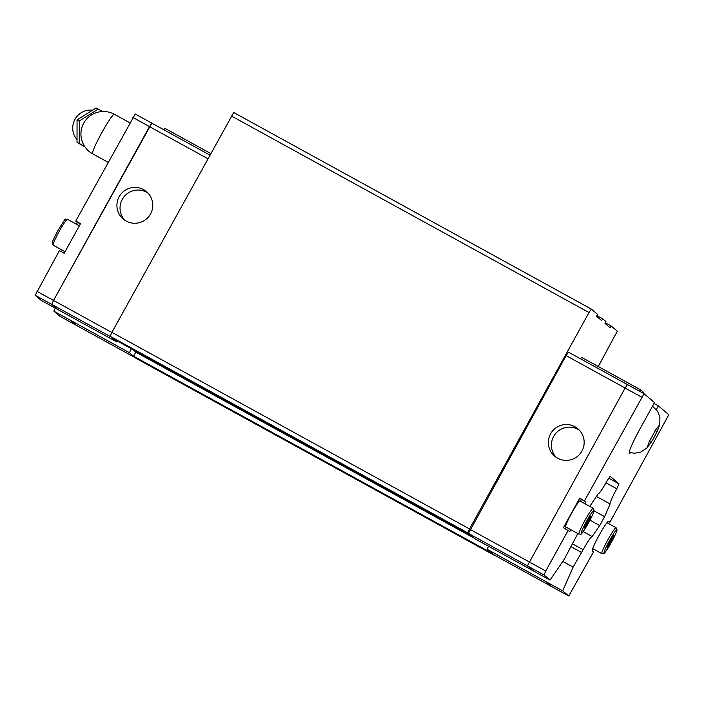 <?xml version="1.0" encoding="UTF-8"?>
<svg xmlns="http://www.w3.org/2000/svg" width="704" height="704" viewBox="0 0 704 704"><rect width="100%" height="100%" fill="white"/><g stroke="black" fill="none" stroke-linecap="round" stroke-linejoin="round"><path stroke-width="1.06" d="M124.854 220.246A17.961 17.882 130.4 0 1 147.972 193.054M143.546 189.614A17.961 17.882 130.4 0 1 149.582 215.486A17.961 17.882 130.4 0 1 123.226 219.023A17.961 17.882 130.4 0 1 143.546 189.614M76.595 224.303A16.905 1.593 118.8 0 0 76.965 222.103L75.733 221.047L80.52 223.678L64.187 253.273L59.391 250.642L35.2 295.293L41.228 300.423L116.82 341.95L117.427 341.07M76.833 139.33A17.574 16.79 -64.7 0 1 75.011 119.302A17.574 16.79 -64.7 0 1 91.476 110.114L92.101 110.176M84.647 146.432L79.262 143.44L79.297 120.956L98.243 109.058L95.999 108.002L77.053 119.9L77.018 142.384L84.92 146.846M98.243 109.058L102.661 111.514M557.568 458.172A17.961 17.882 130.4 0 1 551.531 432.309A17.961 17.882 130.4 0 1 577.887 428.771A17.961 17.882 130.4 0 1 557.568 458.172M556.23 457.362A17.961 17.882 130.4 0 1 579.357 430.17M649.625 440.959L655.521 430.285M655.028 430.69L659.498 425.066M659.234 425.603L657.642 430.443L653.004 439.314L651.165 442.279L649.537 441.382M571.164 529.901A16.905 1.593 -61.2 0 1 569.466 531.388L563.411 527.683L579.744 498.089L585.781 501.776L580.985 499.136A16.905 1.593 -61.2 0 1 580.615 501.345M585.781 501.776A16.905 1.593 -61.2 0 1 585.411 503.976M589.811 506.396L598.206 493.83A16.474 1.549 118.8 0 0 598.206 493.838A16.474 1.549 118.8 0 0 607.218 480.656L610.122 476.274L619.027 483.85L616.783 488.787A16.482 1.549 118.8 0 0 610.139 503.985L604.586 516.666L599.685 525.545L592.161 536.545A16.482 1.549 118.8 0 0 583.141 549.718L573.109 567.098L562.716 590.876L546.119 581.75L552.147 586.881L568.744 595.998L593.551 551.874L592.319 550.827A16.905 1.593 -61.2 0 1 599.254 534.978A16.905 1.593 -61.2 0 1 608.626 521.215A16.905 1.593 -61.2 0 1 608.652 521.233L609.893 522.28L608.194 521.347M565.69 526.9A14.793 1.39 -61.2 0 1 571.736 513.014A14.793 1.39 -61.2 0 1 579.938 500.975L593.217 508.27A14.793 1.39 118.8 0 0 585.006 520.309A14.793 1.39 118.8 0 0 578.97 534.195L565.69 526.9M533.368 570.909L474.47 538.534L468.442 533.403L544.007 574.966L550.035 580.096L533.447 570.97L527.419 565.849L625.126 388.027L627.475 384.595L644.072 393.712L654.5 402.582L640.209 428.481A26.409 2.482 -61.2 0 0 629.42 453.27A26.409 2.482 -61.2 0 0 630.476 452.734M546.119 581.75L487.142 549.305L488.479 546.234M584.232 527.366L590.357 516.27L590.894 516.718L588.104 522.5L584.769 527.815L584.232 527.366M590.286 516.384L590.894 516.718M586.907 521.84L588.104 522.5M566.368 527.27A16.905 1.593 -61.2 0 1 565.11 528.616M580.985 499.136L579.744 498.089M607.112 546.823L613.237 535.726L613.774 536.175L610.975 541.957L607.649 547.272L607.112 546.823M613.158 535.841L613.774 536.175M609.787 541.297L610.975 541.957M584.54 500.72L644.072 393.712M468.442 533.403L566.122 355.626L641.714 397.153M470.175 529.443L545.741 571.006L568.207 530.314M654.007 403.48L658.363 405.874L668.8 414.744L609.893 522.28M544.007 574.966L545.741 571.006M550.035 580.096L564.142 559.478L573.584 541.587A16.491 1.549 118.8 0 0 577.729 533.518M592.161 536.545A16.482 1.549 118.8 0 0 592.161 536.536L583.176 531.599L592.161 536.536M568.744 595.998L562.716 590.876M658.363 405.874L656.313 409.587M657.061 431.596L655.354 430.654M651.165 442.279L647.451 446.961M647.117 447.498L649.73 440.299M552.068 586.81L493.17 554.435L487.142 549.305M596.42 496.443L610.139 503.985M605.977 482.856L616.783 488.787M572.616 543.937L583.141 549.718M639.531 391.213L640.526 389.761L643.614 392.392L643.236 393.254M580.527 358.811L581.53 357.333L640.526 389.761M566.122 355.626L568.48 352.185L627.466 384.613M491.234 552.79L493.882 554.831M598.259 366.529L617.32 331.188L611.292 326.058L610.113 327.774L605.009 323.435L605.88 321.455L602.791 318.833L596.807 315.542M591.351 309.1L233.71 112.517L111.901 332.35L110.167 336.31L112.719 338.483L470.36 535.066L467.808 532.893L469.542 528.933L589.002 312.541L591.351 309.1L597.379 314.23L596.508 316.21L601.612 320.549L602.791 318.833M131.27 348.674L129.492 352.722L70.506 320.302L76.534 325.424L59.928 316.325L53.9 311.194L55.246 308.123M53.9 311.194L70.497 320.32L76.525 325.442L135.432 357.799M151.932 123.226L149.486 126.614L53.539 300.432L51.806 304.392L57.834 309.522L51.788 304.41L35.2 295.293M209.783 155.03L151.844 123.174L53.522 300.45L51.788 304.41L110.704 336.767M79.297 120.956L77.053 119.9M79.262 143.44L77.018 142.384M61.09 251.574A16.905 1.593 118.8 0 0 62.348 250.228M151.853 123.156L135.256 114.039L75.733 221.047M53.522 300.45L36.934 291.333M149.494 126.597L132.906 117.471M129.492 352.722L133.593 356.206L135.828 352.158L132.598 349.404M112.807 338.527L116.82 341.95M210.646 153.472L164.894 128.33L163.891 129.8M207.786 158.655L149.486 126.614M111.839 332.482L53.539 300.432M562.804 561.44L573.109 567.098M571.173 546.753L581.275 552.306M589.961 520.194L599.685 525.545M594.07 510.884L604.586 516.666M608.819 478.236L619.027 483.85M491.225 552.807L133.593 356.206L136.136 358.398L493.777 554.981M473.686 537.865L135.828 352.158M467.808 532.893L110.167 336.31M605.308 322.766L611.292 326.058M589.002 312.541L231.352 115.958M469.542 528.933L111.901 332.35M76.965 222.103L80.37 223.969M67.443 219.27C64.134 220.273 67.672 214.834 57.878 230.604C53.865 238.322 51.99 242.431 52.272 242.933L53.196 245.194A14.793 1.39 -61.2 0 1 59.242 231.317A14.793 1.39 -61.2 0 1 67.443 219.27L79.35 225.817M101.825 132.634A22.537 2.121 -61.2 0 1 114.33 114.286A22.537 22.537 0 0 0 83.741 123.147A22.537 22.537 0 0 0 92.611 153.789A22.537 2.121 -61.2 0 1 101.825 132.634M601.841 553.652C605.15 552.649 601.612 558.087 611.406 542.318C615.428 534.6 617.294 530.49 617.012 529.989L616.088 527.727A14.793 1.39 118.8 0 0 607.886 539.766A14.793 1.39 118.8 0 0 601.841 553.652L592.689 548.618M609.479 540.681A13.103 1.232 118.8 0 0 604.111 552.966A13.103 1.232 118.8 0 0 611.398 542.318A13.103 1.232 118.8 0 0 616.774 530.033A13.103 1.232 118.8 0 0 609.479 540.681M586.608 521.224A13.103 1.232 118.8 0 0 581.231 533.509A13.103 1.232 118.8 0 0 588.526 522.861A13.103 1.232 118.8 0 0 593.894 510.576A13.103 1.232 118.8 0 0 586.608 521.224M53.196 245.194L65.05 251.715M129.932 122.857L114.33 114.286M657.571 430.584L659.789 424.38L659.894 417.085L657.518 411.224L652.502 406.208M655.503 434.799L653.004 439.314M593.217 508.27L594.141 510.532C594.422 511.034 592.548 515.143 588.526 522.861C578.732 538.63 582.27 533.201 578.97 534.195M616.088 527.727L606.936 522.694M629.253 452.382L634.427 453.235L640.649 452.1L646.712 448.14L650.654 443.133M108.143 162.325L92.611 153.789"/></g></svg>
